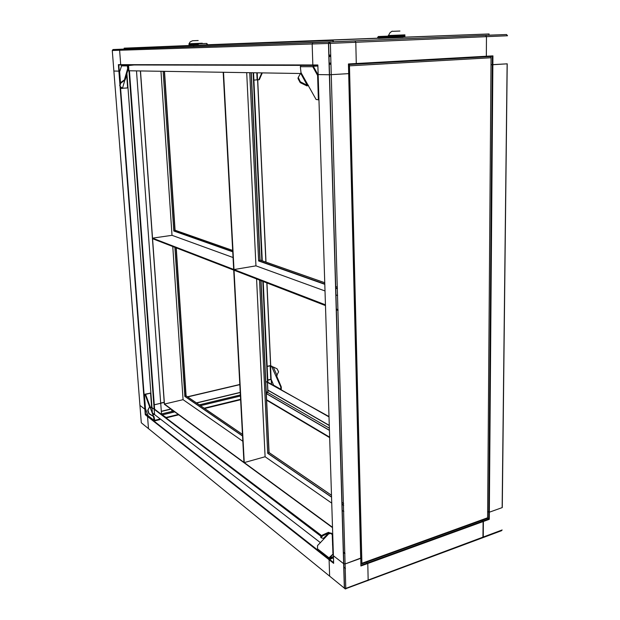 <?xml version="1.0" encoding="UTF-8"?>
<svg xmlns="http://www.w3.org/2000/svg" width="620" height="620" viewBox="0 0 620 620"><rect width="100%" height="100%" fill="white"/><g stroke="black" fill="none" stroke-linecap="round" stroke-linejoin="round"><path stroke-width="0.93" d="M122.729 87.443L122.419 88.389L120.923 88.35M122.419 88.389L121.846 88.427L122.388 88.226M124.682 78.91L125.41 79.228L128.154 68.898L127.573 68.928L124.682 78.91L125.256 78.88M127.573 68.928L128.185 68.448L128.154 68.898M127.991 64.953L127.41 65.898L127.604 68.479M120.497 82.785L119.652 71.742L121.876 64.937M134.114 64.968L128.154 65.573L128.185 68.448M122.528 88.257L127.077 87.978L127.596 87.335L126.612 74.214M124.736 79.6L124.853 80.143L125.41 79.228M124.605 79.701L120.675 82.607L119.993 86.265L122.481 88.303L124.853 80.143L120.916 83.049M120.66 83.382L120.419 82.941L119.675 85.544M318.951 99.874L316.091 99.471L301.002 72.61L300.328 66.704L301.103 65.379M313.596 65.402L312.805 66.766L317.603 75.446L318.176 75.407M300.328 66.704L313.557 66.72L318.169 75.051M301.002 72.61L300.669 73.23L307.218 85.297L308.357 85.227M318.378 99.867L317.603 75.446L318.176 75.439M317.882 66.022L313.922 66.247L313.557 66.72M306.978 85.909L300.56 82.817L300.32 81.786L307.218 85.297L306.978 85.909L308.442 85.39M300.32 81.786L298.228 77.446L300.669 73.23M300.088 82.398L298.011 78.538L298.173 77.578M232.671 250.434L174.902 230.183L173.794 230.996L163.13 71.308L173.817 230.95M233.05 257.517L172.011 235.321L152.52 238.142L140.492 70.944M223.192 72.269L233.686 269.437L152.52 238.142M172.011 235.321L160.975 71.277M332.514 527.659L164.354 404.24L140.376 70.944M223.355 72.269L233.856 269.824L325.461 305.203L233.856 269.824L223.355 72.269M331.483 495.233L268.995 452.507L267.701 453.305L259.524 280.077M343.829 511.546L342.085 510.33M331.739 503.13L265.096 456.754L244.257 462.59L234.035 270.219L325.477 305.583M332.506 527.31L244.257 462.59M336.234 309.744L338.047 310.45M336.218 309.357L338.04 310.054L336.218 309.357M265.096 456.754L256.579 278.938M233.717 270.095L243.947 462.365L164.447 404.062L152.559 238.708L233.717 270.095M242.459 434.364L185.915 395.7L184.845 396.413L174.887 247.341M242.823 441.254L183.071 399.668L164.447 404.062M183.071 399.668L172.771 246.52M174.569 230.477L174.623 231.283M173.608 411.037L173.678 412.013L171.74 410.587L171.67 409.611M173.678 412.013L174.15 411.432M153.349 416.338L153.946 416.392L154.279 417.942L153.752 418.074L153.915 420.259L154.767 420.864L159.774 419.647L160.037 418.81L154.427 414.478L152.853 414.656M153.752 418.074L154.186 417.516M147.886 410.316L149.808 406.48L147.901 409.936L149.11 413.935L153.156 416.221L153.659 417.64M150.265 407.704L151.598 406.976L150.606 393.661L150.048 393.258L144.925 394.529L145.979 395.459L145.46 395.583L149.621 406.774M145.46 395.583L145.816 395.188M150.048 393.258L144.863 394.227L144.406 394.646L145.289 395.312M148.73 416.183L147.948 415.563L145.483 408.727M154.279 417.942L154.729 420.337L159.735 419.112M145.979 395.459L150.048 406.394M149.846 406.573L150.257 406.464L149.808 406.48L153.334 415.958L153.946 416.392M153.318 416.718L153.845 416.594M149.831 393.096L150.304 393.266M160.045 418.965L159.774 419.647M153.156 416.221L149.288 413.672M149.11 413.935L149.001 413.346M147.707 410.587L148.831 413.61M330.282 533.223L331.103 533.068L330.429 533.293L332.738 534.835M330.429 533.293L329.592 533.797L329.336 533.208L330.135 533.27M318.471 549.622L317.533 548.878L317.533 545.592L329.336 533.208L328.476 532.317L330.01 532.983M333.366 554.458L332.839 554.234L328.941 557.853L333.436 556.636M331.103 533.068L332.723 534.277M333.103 554.381L329.608 557.62L329.949 557.861M332.219 534.626L332.971 554.187M317.533 548.878L329.972 558.581L333.459 557.349M333.304 552.668L332.777 552.257M320.92 537.618L320.695 536.819L322.478 535.06L323.082 535.626L328.74 533.076L323.307 538.408L323.632 538.803M323.307 538.408L320.959 537.726L322.679 535.874L322.416 535.114M322.826 534.866L328.476 532.317M323.082 535.626L322.679 535.874M253.89 80.089L259.3 79.716L262.283 72.897M258.811 79.748L261.803 72.889M280.86 389.554L280.759 386.88L271.591 366.404L272.048 366.296L269.917 365.684L267.15 366.319M272.505 367.141L272.234 366.544M280.759 386.88L281.216 386.772L276.737 376.177L276.28 376.286L278.605 371.837L277.101 368.822L273.25 366.955L272.281 367.272M281.216 386.772L280.852 387.275M281.248 389.763L281.31 387.167M271.591 366.404L270.173 365.823L267.158 366.513M267.786 379.944L271.142 379.254L273.738 385.555M276.605 376.379L276.148 376.479M276.737 376.177L277.07 375.55L273.25 366.955M189.015 44.865L197.648 44.206M332.901 40.44L124.116 48.19L124.38 49.089L332.932 41.796L333.374 41.773L333.072 40.409L332.987 41.331M333.297 41.315L333.064 40.866M501.549 530.697L482.933 537.664L483.12 520.994L483.368 521.474L367.784 563.487L366.482 562.154L367.784 563.487L368.164 580.041L367.784 563.487L360.879 565.99L360.794 558.07L345.332 563.875L343.782 563.805L333.405 555.753L343.782 563.805L345.332 563.875L360.693 558.364L348.68 73.633L329.538 74.764L318.153 74.57L317.843 64.984L312.844 64.968L313.232 65.402L121.016 64.937M348.804 73.602L348.572 64.403L356.043 63.984L356.283 63.519L355.795 42.284L356.283 63.519L486.344 56.242L486.468 36.665L485.631 35.41L477.245 35.72L506.532 34.534L489.087 35.17M490.792 56.893L491.18 57.706M487.739 517.111L487.281 518.382M490.8 56.544L487.661 56.575M348.975 65.852L349.711 65.829L348.579 64.558M348.587 65.023L348.975 64.542L490.257 56.575M348.611 65.751L349.447 65.689M360.941 563.937L361.902 563.278L360.925 563.355M360.925 563.572L361.491 563.51M361.282 563.805L361.359 563.417M349.463 65.829L361.902 563.278L487.607 517.77L491.04 57.753L349.711 65.829M356.035 63.984L348.595 64.403L348.44 63.961L348.68 73.633L329.383 74.764L344.348 588.14L329.631 576.15L329.096 559.651L333.475 557.837L329.096 559.651L329.631 576.15L330.538 576.887M321.788 535.742L165.633 417.562M333.63 562.789L333.645 563.34L147.544 416.516L148.234 416.082L147.544 416.516L148.475 428.621L149.219 429.226M321.454 536.067L154.613 409.185L154.171 409.285L154.566 414.555L152.373 412.858L151.977 407.619L150.373 407.999L151.977 407.619L126.891 73.261M333.064 544.895L332.529 544.492M333.079 545.53L332.553 545.127M323.904 538.54L323.493 538.222M321.106 536.409L151.977 407.619L154.171 409.285L128.945 70.765L127.619 70.742L128.945 70.765L128.549 65.526L128.945 70.765L300.514 73.509M333.304 552.621L332.777 552.218M320.478 542.717L154.566 414.555L154.171 409.285L154.613 409.099M344.922 553.311L343.774 552.436M333.041 544.29L332.514 543.887M324.586 537.865L324.175 537.556M344.937 553.722L343.782 552.862M345.464 568.447L343.736 567.153M360.879 565.99L360.801 558.302M333.645 563.34L333.397 555.536M345.138 588.907L344.348 588.14L346.03 588.31L368.164 580.041L367.885 580.692L368.164 580.041L483.267 537.029L483.368 521.474L489.281 519.327L488.746 518.948L488.8 512.167L489.335 512.213L487.762 511.578L488.8 512.167L492.272 64.728L491.11 64.728L507.067 63.837L492.861 64.713L489.335 512.213L502.146 507.617L502.208 506.896M492.334 56.312L492.931 55.87L492.861 64.713L492.272 64.728L492.334 56.312L486.057 56.668L486.344 56.242L486.08 56.668L492.357 56.312M489.281 519.327L489.335 512.213L502.146 507.617L507.129 63.775M330.499 41.834L312.945 42.625L312.154 43.989L312.844 64.968L312.154 43.989L312.945 42.625L330.491 41.834M124.24 49.081L113.065 49.538L120.404 49.282L119.606 50.259L328.468 43.454L329.584 41.997L120.404 49.282L133.618 48.74L120.179 49.329L119.606 50.259L120.706 64.643L119.606 50.259L112.274 50.499L113.879 71.044L119.273 71.122L113.879 71.044L139.942 405.379L144.847 409.192L139.942 405.379L141.298 422.778L148.475 428.621L147.544 416.516L145.274 414.718L147.389 414.052M318.122 73.788L317.456 73.78M333.087 40.866L332.925 41.339M124.116 48.19L489.087 33.961L488.878 35.224L489.087 33.961L404.852 37.161M333.389 41.78L488.854 35.232L333.389 41.78L333.072 40.409M333.366 41.315L333.072 40.486M129.433 70.773L154.613 409.185L154.171 409.285M120.055 86.32L145.282 414.695L144.847 409.192L145.568 409.13L144.847 409.192L120.048 86.312M154.287 404.821L160.727 403.287L154.287 404.767M119.838 71.091L119.273 71.122L119.838 71.091M164.222 402.427L160.696 403.256L136.493 70.882M388.267 37.084C385.485 37.2 385.485 37.208 388.267 37.099L404.969 36.417M113.065 49.538L329.282 42.059L328.468 43.454L329.383 74.764L318.153 74.57L333.405 555.753M317.858 65.379L317.843 64.984M119.924 84.692L118.381 64.635L312.844 64.968L313.232 65.402L317.858 65.418M507.524 35.751L506.532 34.534L507.377 35.766L330.375 43.377L345.797 588.954L344.495 588.233L328.631 43.447L330.375 43.377L329.584 41.997L354.997 40.92L355.795 42.284L354.997 40.92L347.409 41.191L485.631 35.41L486.468 36.665L486.344 56.242L492.931 55.87M487.49 518.219L488.746 518.948L483.12 520.994L481.957 520.312L483.12 520.994L360.972 565.339M196.796 44.353L196.416 44.617L197.741 44.818M197.733 44.129L188.992 44.477M197.71 44.183L196.951 44.253M189.077 44.477L189.139 45.547C188.069 45.586 188.069 45.586 189.139 45.547L196.881 45.237L196.703 44.555M196.416 44.617L196.881 45.237L197.199 44.842M196.881 45.237L198.206 45.182M502.278 507.563L507.214 63.821M324.748 282.712L259.974 260.005L258.618 260.95L249.736 72.695M337.621 295.538L335.8 294.88M325.012 290.958L255.952 265.848L233.996 269.553L223.518 72.277M338.024 309.667L336.211 308.962M325.446 304.815L233.996 269.553M328.809 55.141L330.716 55.118M328.809 55.095L330.708 55.064L328.809 55.079M328.848 56.552L330.755 56.529M328.84 56.11L330.739 56.087M255.952 265.848L246.706 72.648M162.618 414.764L174.708 411.843M200.431 405.627L240.413 395.963M161.549 413.951L172.662 411.269M199.299 404.852L240.358 394.948M161.324 411.447L171.012 409.13M196.587 403L240.235 392.538M161.316 411.339L170.895 409.045M196.47 402.915L240.227 392.429M161.316 411.293L170.849 409.006M196.416 402.884L240.227 392.39M187.682 396.916L239.816 384.656M160.681 403.078L164.215 402.248M187.488 396.777L239.808 384.485M166.517 417.795L178.754 414.811M204.631 408.503L240.614 399.729M160.999 414.036L166.067 417.454L178.297 414.47M204.158 408.177L240.591 399.296M162.688 414.811L174.778 411.889M200.5 405.674L240.421 396.025M118.381 64.635L118.8 64.93L120.233 83.599M267.794 380.238L271.219 379.432L267.794 380.238M266.236 391.67L267.825 392.592L266.298 392.964M265.755 381.44L267.429 382.377L267.825 392.592M328.995 416.562L267.429 382.377M486.057 56.668L356.058 63.976L356.283 63.519L348.44 63.961M329.003 416.911L267.894 382.269L267.499 382.362L267.979 392.631L266.298 393.041M329.274 425.553L267.863 390.22M267.856 390.073L329.274 425.39L267.933 390.135M329.36 428.195L267.979 392.631M329.429 430.264L266.321 393.499M329.429 430.396L266.329 393.615M329.646 437.162L266.615 399.761M329.662 437.635L266.639 400.187M345.387 588.845L482.98 537.641L483.267 537.029L501.898 530.061L501.603 530.681L502.115 529.945M265.755 381.385L267.499 382.362L262.81 281.348M253.131 72.749L261.849 260.663M253.549 72.757L262.26 260.803M263.221 281.511L267.894 382.269M348.595 65.232L349.362 65.232L349.37 65.697L348.603 65.689M348.611 65.728L349.347 65.728M387.275 36.526L380.2 36.812L379.293 37.432L380.223 37.975L387.291 37.688M388.252 38.037L403.039 37.471M404.837 35.883L388.26 36.549M386.407 36.727L384.005 36.82M382.982 36.859L382.478 37.712L379.293 37.432L382.594 37.301L382.935 37.712L380.223 37.975M380.2 36.812L387.407 36.681M379.293 37.432L382.408 36.882M161.502 413.912L160.727 403.287M166.059 417.376L165.548 417.493M127.41 65.898L121.311 65.875M120.815 86.947L120.931 88.373M300.793 82.204L300.56 82.817M298.243 77.926L298.011 78.538M232.678 250.465L174.848 230.19L164.277 71.331M232.748 251.813L173.794 230.996M175.08 230.245L164.509 71.331M174.902 230.183L164.331 71.331M343.596 503.51L341.845 502.316M343.596 503.572L341.853 502.378M331.491 495.295L268.933 452.522L260.88 280.604M343.651 505.455L341.907 504.262M331.545 497.147L267.701 453.305M269.088 452.569L261.036 280.666M268.995 452.507L260.935 280.627M242.459 434.418L185.861 395.715L176.018 247.783M242.544 436.031L184.845 396.413M186.085 395.816L176.25 247.868M185.915 395.7L176.072 247.799M144.406 394.646L145.499 408.936M147.948 415.563L153.915 420.259M320.695 536.819L320.959 537.571M257.517 79.879L257.199 72.811M256.812 72.803L257.137 79.887M271.142 379.254L270.529 365.839M280.945 389.329L273.815 385.338M270.173 365.823L270.785 379.238M202.314 43.222L188.992 43.749M198.199 40.525L192.743 40.734M188.976 44.144L202.383 43.609M360.794 558.07L348.804 73.625M333.622 562.588L145.623 414.478L120.466 86.66M329.631 576.15L148.475 428.621M377.875 38.184L207.103 44.779M189.139 45.516L124.225 48.166M205.081 45.159L199.376 45.4M404.914 34.859L388.275 35.526M388.252 36.076C385.469 36.193 385.469 36.193 388.252 36.076L404.953 35.41M399.939 31.047L393.243 31.295M206.894 44.842L198.307 45.19L198.222 43.803L206.786 43.454L207.297 44.129L206.894 44.842L206.84 43.454M197.625 44.206L196.819 44.33L197.679 44.299M337.381 287.137L335.552 286.502L337.381 287.176M324.748 282.743L259.912 260.012L251.131 72.718M337.427 288.773L335.598 288.13M324.803 284.317L258.618 260.95M329.073 64.232L330.971 64.232M329.042 63.085L330.94 63.085M260.075 260.036L251.294 72.718M259.974 260.005L251.193 72.718M112.98 49.577L112.274 50.499M118.8 64.93L120.985 64.937M271.452 384.268L271.227 379.456M271.343 379.719L271.552 384.33L271.351 379.735M257.602 79.879L265.887 262.082M266.84 282.906L270.599 365.645M266.003 262.121L257.719 79.879L265.996 262.113M266.949 282.953L270.708 365.653L266.957 282.953M387.895 36.789L382.594 37.301M382.935 37.712L388.57 37.479M379.099 37.44L378.308 36.518L377.627 37.495L378.417 38.417L379.099 37.44M382.92 36.867L382.478 36.882M383.47 36.843L383.028 36.859M383.958 36.82L383.517 36.843M121.768 64.984L127.883 64.999M120.675 83.344L120.435 82.902M317.75 75.446L318.525 99.874M300.964 65.441L313.457 65.472M300.987 72.726L307.799 85.281M300.266 82.623L300.499 82.01M232.733 251.557L173.894 230.81M343.643 505.308L341.899 504.107M331.545 497L267.77 453.22M267.731 453.259L259.563 280.093M242.544 435.907L184.892 396.335M184.869 396.374L174.91 247.349M332.351 534.704L332.979 554.319M329.088 533.061L323.516 538.524M330.212 533.223L330.855 533.014M322.478 535.06L322.733 535.82M192.525 40.757L190.177 41.881L189.061 43.749L189.1 44.865M193.626 45.368L193.657 45.919M487.328 518.366L361.669 563.898M333.599 563.208L145.297 414.671M119.931 84.653L118.397 64.666M392.708 31.349C392.522 30.845 391.569 31.364 389.864 32.891L388.492 35.518L388.562 37.084M198.222 43.803L197.664 44.524L198.307 45.19M337.42 288.478L335.591 287.835M324.787 284.022L258.765 260.741M329.057 63.635L330.956 63.627M329.065 63.945L330.964 63.945M258.656 260.88L249.775 72.695M356.058 63.976L486.08 56.668M383.021 36.332L378.308 36.518L378.417 38.417L388.577 37.998M387.934 37.347L388.57 37.324M388.554 36.534L388.577 38.045M383.067 36.332L388.252 36.123"/></g></svg>

